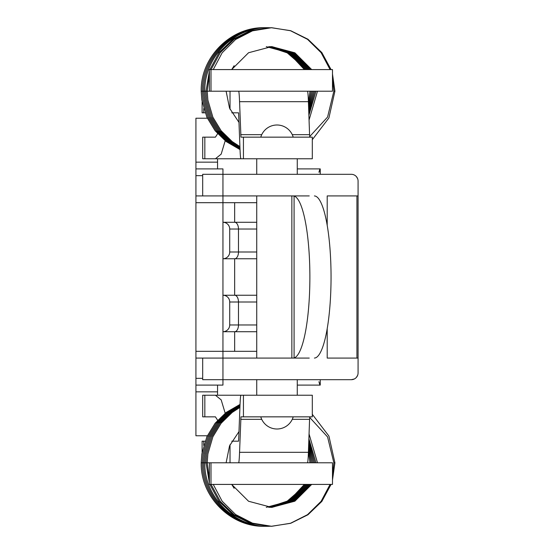 <?xml version="1.0" encoding="UTF-8"?>
<svg xmlns="http://www.w3.org/2000/svg" width="554" height="554" viewBox="0 0 554 554"><rect width="100%" height="100%" fill="white"/><g stroke="black" fill="none" stroke-linecap="round" stroke-linejoin="round"><path stroke-width="0.83" d="M264.521 27.721L264.459 27.7C230.693 26.904 200.423 57.207 201.206 91.209L209.405 91.209L209.405 69.589L332.49 69.589L332.49 91.209L210.998 91.209L210.998 69.589M209.405 91.209L210.998 91.209M231.794 112.829L238.601 112.829L239.993 148.292A28.379 1.24 -90 0 0 240.955 158.769L204.835 158.769L204.835 137.15L202.688 137.15L202.688 158.769L312.311 158.769L312.311 137.15L240.955 137.15L239.557 101.687A28.379 1.24 -90 0 0 238.601 91.209M332.49 462.791L332.49 484.411L209.405 484.411L209.405 462.791L332.49 462.791M217.549 385.099L217.549 395.231L204.835 395.231L204.835 416.85L202.688 416.85L202.688 395.231L312.311 395.231L312.311 416.85L240.955 416.85L239.557 452.313A28.379 1.24 90 0 1 238.601 462.791M217.549 395.231L240.955 395.231A28.379 1.24 90 0 0 239.993 405.708L238.601 441.171L231.794 441.171M225.187 413.208L221.178 399.87L215.437 395.231M204.835 416.85L215.437 416.85L217.611 420.292M210.998 462.791L210.998 484.411M225.187 140.792L221.178 154.13L215.437 158.769M204.835 137.15L215.437 137.15L217.611 133.708M292.27 419.343L309.575 419.343L308.405 452.313A28.379 1.24 90 0 1 307.442 462.791M309.575 419.343L309.804 416.85M205.077 441.171L202.106 441.171L202.106 452.279M230.021 444.71L230.021 462.791M203.699 441.171L203.699 445.374M205.077 112.829L202.106 112.829L202.106 101.721M292.27 134.657L309.575 134.657L308.405 101.687A28.379 1.24 -90 0 0 307.442 91.209M230.021 109.29L230.021 91.209M240.955 158.769L243.435 158.769L243.435 137.15M309.575 134.657L309.804 137.15M203.699 112.829L203.699 108.626M320.24 385.099L297.269 385.099L320.24 385.099L320.24 379.691M256.731 258.76L222.95 258.76A6.759 6.759 90 0 0 229.709 252.001L238.483 252.001L238.483 229.031L229.709 229.031L229.709 252.001M256.731 222.279L222.95 222.279A6.759 6.759 -90 0 1 229.709 229.031M256.731 295.24L222.95 295.24A6.759 6.759 -90 0 1 229.709 301.999L238.483 301.999L238.483 324.969A6.759 3.83 90 0 1 234.654 331.721L222.95 331.721A6.759 6.759 90 0 0 229.709 324.969L229.709 301.999L229.709 324.969L256.731 324.969M256.731 331.721L234.654 331.721L234.654 351.319L256.731 351.319M195.929 378.34L195.929 168.901L222.95 168.901L222.95 174.309L351.319 174.309A6.759 6.759 0 0 1 358.071 181.061L358.071 372.939A6.759 6.759 0 0 1 351.319 379.691L222.95 379.691L222.95 385.099L195.929 385.099L195.929 378.34L202.681 378.34M256.731 229.031L238.483 229.031A6.759 3.83 -90 0 0 234.654 222.279L234.654 202.681L222.95 202.681L222.95 195.929L293.211 195.929A63.648 8.075 51.4 0 1 294.084 196.068L294.084 357.932A81.071 16.779 -90 0 0 309.88 277A81.071 16.779 -90 0 0 294.084 196.068M195.929 202.681L222.95 202.681L222.95 358.071L293.211 358.071A63.648 8.075 -51.4 0 0 294.084 357.932M319.935 168.901L320.24 174.309L320.24 168.901L297.269 168.901L319.935 168.901L318.924 172.273M219.329 351.319L234.654 351.319M234.654 202.681L256.731 202.681M319.935 385.099L318.924 381.727M195.929 351.319L222.95 351.319L195.929 351.319M202.681 358.071L222.95 358.071L222.95 379.691L202.681 379.691L202.681 358.071L195.929 358.071M314.402 195.929L315.24 196.061A81.071 16.779 90 0 1 331.05 277A81.071 16.779 90 0 1 315.24 357.939L314.402 358.071M202.681 174.309L222.95 174.309L222.95 195.929L202.681 195.929L202.681 174.309M327.206 225.374L327.206 195.929L356.928 195.929L356.928 358.071L327.206 358.071L327.206 328.626M356.928 358.071L358.071 358.071L358.071 195.929L358.071 358.071M356.928 195.929L358.071 195.929M309.25 195.929L293.211 195.929M309.25 358.071L293.211 358.071M357.662 375.259L356.423 377.357M354.311 378.991L351.319 379.691M357.662 178.741L356.423 176.643M217.549 420.368L217.549 420.001M217.549 133.632L217.549 133.999M207.334 435.769L195.929 435.769L195.929 385.099M195.929 168.901L195.929 118.231L207.334 118.231M266.287 46.654L286.363 52.09L302.02 65.732M231.634 69.589L248.552 52.748L271.668 46.619L294.88 52.81L311.694 69.589M330.094 69.589L321.119 52.692L307.532 39.341L290.518 30.74L271.668 27.707L252.52 30.83L235.588 39.493L222.126 52.824L213.248 69.589M317.49 91.209L309.056 120.045M309.686 136.575L327.566 117.081L333.847 91.209L332.49 78.149M330.094 484.411L321.119 501.308L307.532 514.659L290.518 523.26L271.668 526.293L252.52 523.17L235.588 514.507L222.126 501.176L213.248 484.411M309.686 417.425L327.566 436.919L333.847 462.791L332.49 475.851M317.49 462.791L309.056 433.955M231.634 484.411L248.552 501.252L271.668 507.381L294.88 501.19L311.694 484.411M266.287 507.346L286.363 501.91L302.02 488.268M240.727 419.343L261.73 419.343M239.557 452.313L308.405 452.313M243.435 416.85L243.435 395.231M239.557 101.687L308.405 101.687M240.727 134.657L261.73 134.657M256.731 252.001L238.483 252.001A6.759 3.83 -90 0 1 234.654 258.76L234.654 295.24A6.759 3.83 90 0 1 238.483 301.999L256.731 301.999M195.929 175.66L202.681 175.66M195.929 195.929L202.681 195.929M195.929 391.851L217.549 391.851M195.929 162.149L217.549 162.149M271.252 27.707L290.67 30.692L307.948 39.223L321.853 52.595L331.077 69.589M334.692 91.209L333.847 91.209M265.872 526.286L264.521 526.279M264.452 526.3C230.693 527.096 200.423 496.793 201.206 462.791L209.405 462.791M271.252 526.293L290.67 523.308L307.948 514.777L321.853 501.405L331.077 484.411M334.692 462.791L333.847 462.791M217.549 158.769L217.549 168.901M256.731 158.769L256.731 174.309M256.731 195.929L256.731 358.071M256.731 379.691L256.731 395.231M297.269 158.769L297.269 174.309M297.269 379.691L297.269 395.231M260.789 416.85A16.89 16.89 0 0 0 293.211 416.85M293.211 137.15A16.89 16.89 0 0 0 260.789 137.15M291.861 358.071L291.861 195.929M264.459 27.7L265.872 27.714M271.91 46.619L294.229 52.852L310.406 69.589M332.49 73.98L334.914 91.209L328.917 117.94L312.311 139.67M201.206 91.209L201.836 100.011L206.857 117.206L215.139 130.792L226.184 141.568L240.041 149.58M316.009 91.209L308.883 115.253M270.885 27.707L251.461 30.699L234.19 39.23L220.284 52.595L211.06 69.589M209.405 74.852L207.224 91.209L207.861 100.011L212.881 117.206L221.164 130.792L232.202 141.568L239.937 146.595M231.717 69.589L234.12 65.697M314.797 91.209L308.82 113.369M269.68 27.714L250.256 30.699L232.978 39.23L219.072 52.595L209.855 69.589M209.405 70.87L206.019 91.209L206.649 100.011L211.676 117.206L219.959 130.799L230.997 141.575L239.958 147.267M313.606 91.209L308.744 111.299M269.071 27.714L268.06 27.7C234.3 26.904 204.031 57.207 204.814 91.209L205.444 100.011L210.465 117.206L218.754 130.792L229.792 141.568L239.979 147.89M312.394 91.209L308.661 108.909M267.139 27.707L266.862 27.707C233.102 26.911 202.833 57.214 203.616 91.209L204.253 100.011L209.273 117.206L217.556 130.792L228.594 141.568L240 148.479M311.189 91.209L308.564 106.126M266.218 27.714L265.65 27.707C231.897 26.911 201.621 57.214 202.404 91.209L203.041 100.011L208.062 117.213L216.351 130.799L227.389 141.575L240.021 149.054M309.991 91.209L308.44 102.712M268.648 46.716L289.389 53.572L304.395 69.589M269.258 46.681L290.338 53.419L305.593 69.589M269.812 46.654L291.266 53.246L306.798 69.589M270.567 46.633L292.283 53.122L308.003 69.589M271.176 46.619L293.218 52.976L309.201 69.589M239.086 122.538L229.543 108.168L226.122 91.209M332.49 480.02L334.914 462.791L328.917 436.06L312.311 414.33M310.406 484.411L294.229 501.148L271.91 507.381M309.991 462.791L308.44 451.288M266.218 526.286L265.65 526.293C231.897 527.089 201.621 496.786 202.404 462.791L203.041 453.989L208.062 436.787L216.351 423.201L227.389 412.425L240.021 404.946M311.189 462.791L308.564 447.874M266.862 526.293C233.102 527.089 202.833 496.786 203.616 462.791L204.253 453.989L209.273 436.794L217.556 423.208L228.594 412.432L240 405.521M312.394 462.791L308.661 445.091M269.071 526.286L268.06 526.3C234.3 527.096 204.031 496.793 204.814 462.791L205.444 453.989L210.465 436.794L218.754 423.208L229.792 412.432L239.979 406.11M313.606 462.791L308.744 442.701M269.68 526.286L250.256 523.301L232.978 514.77L219.072 501.405L209.855 484.411M209.405 483.13L206.019 462.791L206.649 453.989L211.676 436.794L219.959 423.201L230.997 412.425L239.958 406.733M314.797 462.791L308.82 440.631M270.885 526.293L251.461 523.301L234.19 514.77L220.284 501.405L211.06 484.411M209.405 479.148L207.224 462.791L207.861 453.989L212.881 436.794L221.164 423.208L232.202 412.432L239.937 407.405M231.717 484.411L234.12 488.303M316.009 462.791L308.883 438.747M268.648 507.284L289.389 500.428L304.395 484.411M269.258 507.319L290.338 500.581L305.593 484.411M269.812 507.346L291.266 500.754L306.798 484.411M270.567 507.367L292.283 500.878L308.003 484.411M271.176 507.381L293.218 501.024L309.201 484.411M239.086 431.462L229.543 445.831L226.122 462.791M201.206 462.791L201.836 453.989L206.857 436.794L215.139 423.208L226.184 412.432L240.041 404.42"/></g></svg>
